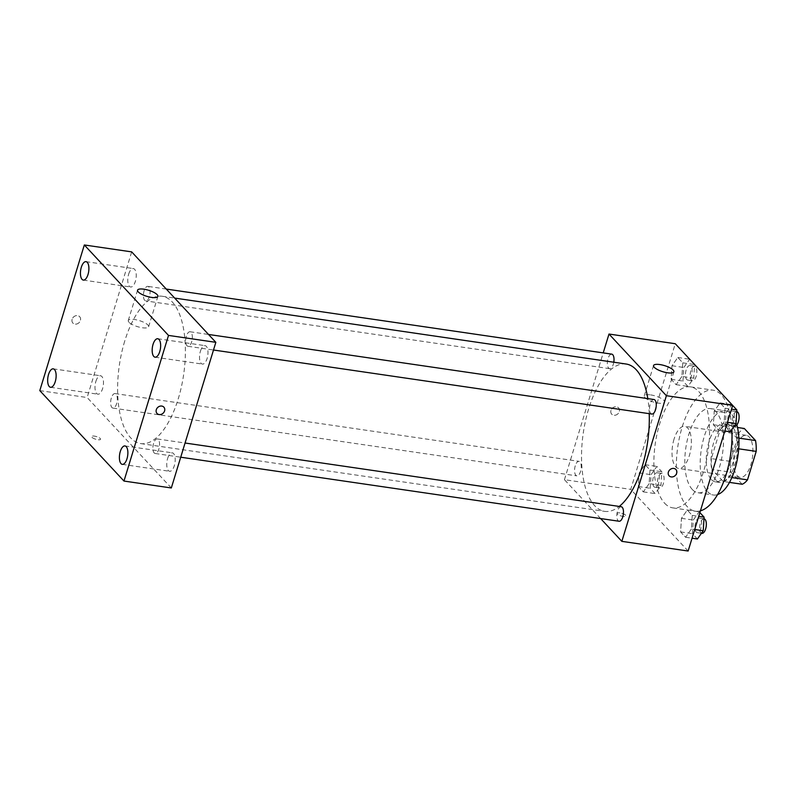 <?xml version="1.0" encoding="UTF-8"?>
<svg xmlns="http://www.w3.org/2000/svg" width="796" height="796" viewBox="0 0 796 796"><rect width="100%" height="100%" fill="white"/><g stroke="black" fill="none" stroke-linecap="round" stroke-linejoin="round"><path stroke-width="0.6" stroke-dasharray="3.98 2.98" d="M674.043 439.153A21.273 9.283 -81.7 0 0 678.62 468.426A21.273 9.283 -81.7 0 0 690.878 448.715A21.273 9.283 -81.7 0 0 684.769 426.328A21.273 9.283 -81.7 0 0 674.043 439.153M735.584 448.148A21.273 9.283 -81.7 0 0 740.161 477.411A21.273 9.283 -81.7 0 0 752.419 457.71A21.273 9.283 -81.7 0 0 746.31 435.322A21.273 9.283 -81.7 0 0 735.584 448.148M742.17 484.247L730.947 472.187A28.566 12.467 -81.7 0 1 730.27 461.362L738.987 432.875A28.566 12.467 -81.7 0 1 744.3 428.487M729.484 482.396L723.236 481.48L712.012 469.421L730.947 472.187M730.27 461.362L711.335 458.595L720.042 430.109L738.987 432.875M711.335 458.595A28.566 12.467 -81.7 0 0 712.012 469.421M723.236 481.48A28.566 12.467 -81.7 0 0 728.559 477.093L731.852 477.58M720.042 430.109A28.566 12.467 -81.7 0 1 725.365 425.721L736.589 437.78A28.566 12.467 -81.7 0 1 737.265 448.606L728.559 477.093M716.141 480.306A29.243 12.766 98.3 0 1 712.559 446.934A29.243 12.766 98.3 0 1 728.529 424.666A29.243 12.766 98.3 0 1 736.927 455.441A29.243 12.766 98.3 0 1 720.072 482.535A29.243 12.766 98.3 0 1 716.141 480.306M711.405 479.61A29.243 12.766 -81.7 0 0 715.335 481.849A29.243 12.766 -81.7 0 0 732.191 454.755A29.243 12.766 -81.7 0 0 723.793 423.97A29.243 12.766 -81.7 0 0 709.047 441.601A29.243 12.766 -81.7 0 0 711.405 479.61M736.589 437.78L738.847 438.108M725.365 425.721L737.504 427.492M737.265 448.606L738.688 448.815M717.564 494.575A42.536 18.567 98.3 0 1 713.415 495.003A42.536 18.567 98.3 0 1 707.694 491.749A42.536 18.567 98.3 0 1 702.49 443.203A42.536 18.567 98.3 0 1 725.713 410.816A42.536 18.567 98.3 0 1 736.867 424.925M692.311 489.5A42.536 18.567 98.3 0 1 687.097 440.964A42.536 18.567 98.3 0 1 710.331 408.567A42.536 18.567 98.3 0 1 722.549 453.342A42.536 18.567 98.3 0 1 698.032 492.754A42.536 18.567 98.3 0 1 692.311 489.5M700.42 510.823A61.153 26.686 98.3 0 1 695.346 511.171A61.153 26.686 98.3 0 1 687.107 506.495A61.153 26.686 98.3 0 1 679.635 436.715A61.153 26.686 98.3 0 1 713.017 390.159A61.153 26.686 98.3 0 1 731.892 429.372M664.63 503.211A61.153 26.686 -81.7 0 0 672.859 507.888A61.153 26.686 -81.7 0 0 708.102 451.233A61.153 26.686 -81.7 0 0 690.53 386.866A61.153 26.686 -81.7 0 0 659.695 423.741A61.153 26.686 -81.7 0 0 664.63 503.211M691.396 529.012L685.575 537.26L680.6 531.917L681.456 518.325L687.286 510.077L692.251 515.41L691.396 529.012L685.575 537.26L680.6 531.917L681.456 518.325L687.286 510.077L692.251 515.41L691.396 529.012L694.709 529.489M724.171 421.81L718.35 430.069L713.375 424.726L714.231 411.134L720.062 402.875L725.027 408.219L724.171 421.81L718.35 430.069L713.375 424.726L714.231 411.134L720.062 402.875L725.027 408.219L724.171 421.81L727.484 422.298M688.132 551.031L630.731 489.371L675.267 343.723M649.158 483.62L643.337 491.878L638.362 486.535L639.218 472.943L645.039 464.685L650.014 470.028L649.158 483.62L643.337 491.878L638.362 486.535L639.218 472.943L645.039 464.685L650.014 470.028L649.158 483.62L660.988 485.351L655.168 493.6L650.193 488.266L651.048 474.675L656.879 466.416L661.844 471.759L660.988 485.351M681.933 376.428L676.102 384.677L671.137 379.344L671.993 365.742L677.814 357.494L682.789 362.837L681.933 376.428L676.102 384.677L671.137 379.344L671.993 365.742L677.814 357.494L682.789 362.837L681.933 376.428L693.764 378.15L687.943 386.408L682.968 381.065L683.824 367.473L689.654 359.225L694.619 364.558L693.764 378.15M600.632 518.554L564.454 479.69L630.731 489.371M619.885 512.873A4.657 1.383 17 0 0 617.109 513.311A4.657 1.383 17 0 0 621.159 515.987A4.657 1.383 17 0 0 626.004 516.027A4.657 1.383 17 0 0 619.885 512.873A4.657 1.383 17 0 0 617.109 513.301A4.657 1.383 17 0 0 621.159 515.987A4.657 1.383 17 0 0 626.014 516.027A4.657 1.383 17 0 0 619.885 512.863M626.183 364.031A74.446 32.487 -81.7 0 0 588.632 408.915A74.446 32.487 -81.7 0 0 604.662 511.36A74.446 32.487 -81.7 0 0 619.248 506.435M649.228 413.661A74.446 32.487 -81.7 0 0 647.825 398.627M564.454 479.69L603.219 352.897M653.984 399.532A7.333 3.204 -81.7 0 0 650.282 403.95A7.333 3.204 -81.7 0 0 651.864 414.049M621.218 506.724A7.333 3.204 -81.7 0 0 617.517 511.151A7.333 3.204 -81.7 0 0 619.089 521.251M575.269 465.76A7.333 3.204 -81.7 0 0 576.851 475.859A7.333 3.204 -81.7 0 0 581.08 469.063A7.333 3.204 -81.7 0 0 578.971 461.342A7.333 3.204 -81.7 0 0 575.269 465.76M613.796 362.23A7.333 3.204 98.3 0 1 613.328 364.24A7.333 3.204 98.3 0 1 609.627 368.667A7.333 3.204 98.3 0 1 607.517 360.946A7.333 3.204 98.3 0 1 611.746 354.14M610.98 410.408A4.657 3.95 137.1 0 0 611.716 414.179A4.657 3.95 137.1 0 0 617.815 413.9A4.657 3.95 137.1 0 0 618.532 407.841A4.657 3.95 137.1 0 0 614.343 406.975A4.657 3.95 137.1 0 0 610.98 410.408A4.657 3.95 137.1 0 0 611.726 414.179A4.657 3.95 137.1 0 0 617.815 413.91A4.657 3.95 137.1 0 0 618.532 407.841A4.657 3.95 137.1 0 0 614.343 406.975A4.657 3.95 137.1 0 0 610.99 410.408M669.118 475.849L669.118 475.849A4.657 3.95 -42.9 0 1 669.824 469.779A4.657 3.95 -42.9 0 1 675.923 469.511L675.923 469.511M650.621 394.896A10.637 3.164 -163 0 1 664.62 402.119A10.637 3.164 -163 0 1 653.526 402.03A10.637 3.164 -163 0 1 644.272 395.901A10.637 3.164 -163 0 1 650.621 394.896M124.713 341.146A74.446 32.487 -81.7 0 0 140.733 443.591A74.446 32.487 -81.7 0 0 183.637 374.627A74.446 32.487 -81.7 0 0 162.255 296.271A74.446 32.487 -81.7 0 0 124.713 341.146M149.399 296.47A7.333 3.204 98.3 0 1 145.698 300.898A7.333 3.204 98.3 0 1 143.588 293.177A7.333 3.204 98.3 0 1 147.817 286.371A7.333 3.204 98.3 0 1 149.399 296.47M153.588 443.382A7.333 3.204 -81.7 0 0 155.17 453.481A7.333 3.204 -81.7 0 0 159.399 446.685A7.333 3.204 -81.7 0 0 157.29 438.954A7.333 3.204 -81.7 0 0 153.588 443.382M111.341 398A7.333 3.204 -81.7 0 0 112.923 408.089A7.333 3.204 -81.7 0 0 117.151 401.293A7.333 3.204 -81.7 0 0 115.042 393.572A7.333 3.204 -81.7 0 0 111.341 398M186.364 336.181A7.333 3.204 -81.7 0 0 187.936 346.28A7.333 3.204 -81.7 0 0 192.164 339.484A7.333 3.204 -81.7 0 0 190.065 331.763A7.333 3.204 -81.7 0 0 186.364 336.181M171.319 487.968L87.142 397.532L131.668 251.884M167.628 458.466A9.313 4.07 98.3 0 1 172.324 452.844A9.313 4.07 98.3 0 1 175.001 462.655A9.313 4.07 98.3 0 1 169.628 471.282A9.313 4.07 98.3 0 1 167.628 458.466M95.878 381.384A9.313 4.07 98.3 0 1 100.585 375.762A9.313 4.07 98.3 0 1 103.261 385.572A9.313 4.07 98.3 0 1 97.888 394.199A9.313 4.07 98.3 0 1 95.878 381.384M128.654 274.182A9.313 4.07 98.3 0 1 133.35 268.57A9.313 4.07 98.3 0 1 136.026 278.371A9.313 4.07 98.3 0 1 130.663 287.008A9.313 4.07 98.3 0 1 128.654 274.182M200.403 351.265A9.313 4.07 98.3 0 1 205.099 345.653A9.313 4.07 98.3 0 1 207.776 355.454A9.313 4.07 98.3 0 1 202.403 364.09A9.313 4.07 98.3 0 1 200.403 351.265M39.8 390.617L87.142 397.532M72.128 319.256A4.657 3.95 137.1 0 0 72.864 323.037A4.657 3.95 137.1 0 0 78.953 322.758A4.657 3.95 137.1 0 0 79.67 316.699A4.657 3.95 137.1 0 0 75.481 315.823A4.657 3.95 137.1 0 0 72.128 319.256A4.657 3.95 137.1 0 0 72.864 323.037A4.657 3.95 137.1 0 0 78.963 322.758A4.657 3.95 137.1 0 0 79.67 316.699A4.657 3.95 137.1 0 0 75.481 315.833A4.657 3.95 137.1 0 0 72.128 319.266M91.948 437.303A4.657 1.383 17 0 0 96.744 439.511A4.657 1.383 17 0 0 100.545 439.273A4.657 1.383 17 0 0 96.495 436.586A4.657 1.383 17 0 0 91.639 436.546A4.657 1.383 17 0 0 91.948 437.303A4.657 1.383 17 0 0 96.744 439.511A4.657 1.383 17 0 0 100.545 439.263A4.657 1.383 17 0 0 96.495 436.586A4.657 1.383 17 0 0 91.639 436.546A4.657 1.383 17 0 0 91.948 437.303M128.982 322.251A10.637 3.164 -163 0 1 128.275 320.529A10.637 3.164 -163 0 1 139.37 320.609A10.637 3.164 -163 0 1 148.613 326.738A10.637 3.164 -163 0 1 139.937 327.305A10.637 3.164 -163 0 1 128.982 322.251M157.041 413.472L157.041 413.482A4.657 3.95 -42.9 0 1 157.747 407.413A4.657 3.95 -42.9 0 1 163.847 407.134L163.847 407.134M686.152 369.981A7.333 3.204 -81.7 0 0 687.734 380.08A7.333 3.204 -81.7 0 0 691.963 373.274A7.333 3.204 -81.7 0 0 689.853 365.553A7.333 3.204 -81.7 0 0 686.152 369.981M676.102 384.677L687.943 386.408M671.137 379.344L682.968 381.065M671.993 365.742L683.824 367.473M677.814 357.494L689.654 359.225M682.789 362.837L694.619 364.558M690.888 370.667A7.333 3.204 -81.7 0 0 692.47 380.767A7.333 3.204 -81.7 0 0 696.699 373.971A7.333 3.204 -81.7 0 0 694.59 366.25A7.333 3.204 -81.7 0 0 690.888 370.667M730.181 431.79L725.216 426.457L726.071 412.855L731.892 404.607L732.648 405.413M728.4 415.363A7.333 3.204 -81.7 0 0 729.972 425.462A7.333 3.204 -81.7 0 0 734.211 418.666A7.333 3.204 -81.7 0 0 732.101 410.935A7.333 3.204 -81.7 0 0 728.4 415.363M718.35 430.069L724.818 431.014M713.375 424.726L725.216 426.457M714.231 411.134L726.071 412.855M720.062 402.875L731.892 404.607M725.027 408.219L731.504 409.164M736.827 411.631A7.333 3.204 -81.7 0 0 733.136 416.059A7.333 3.204 -81.7 0 0 734.708 426.149M653.387 477.172A7.333 3.204 -81.7 0 0 654.959 487.271A7.333 3.204 -81.7 0 0 659.188 480.476A7.333 3.204 -81.7 0 0 657.078 472.754A7.333 3.204 -81.7 0 0 653.387 477.172M643.337 491.878L655.168 493.6M638.362 486.535L650.193 488.266M639.218 472.943L651.048 474.675M645.039 464.685L656.879 466.416M650.014 470.028L661.844 471.759M658.113 477.869A7.333 3.204 -81.7 0 0 659.695 487.958A7.333 3.204 -81.7 0 0 663.924 481.162A7.333 3.204 -81.7 0 0 661.814 473.441A7.333 3.204 -81.7 0 0 658.113 477.869M697.405 538.992L692.44 533.648L693.296 520.057L699.117 511.798L699.873 512.614M695.624 522.564A7.333 3.204 -81.7 0 0 697.206 532.653A7.333 3.204 -81.7 0 0 701.435 525.857A7.333 3.204 -81.7 0 0 699.326 518.136A7.333 3.204 -81.7 0 0 695.624 522.564M685.575 537.26L692.052 538.205M680.6 531.917L692.44 533.648M681.456 518.325L693.296 520.057M687.286 510.077L699.117 511.798M692.251 515.41L698.729 516.355M704.062 518.823A7.333 3.204 -81.7 0 0 700.361 523.251A7.333 3.204 -81.7 0 0 701.933 533.35M746.31 435.322L684.769 426.328M740.161 477.411L678.62 468.426M715.335 481.849L720.072 482.535M723.793 423.97L728.529 424.666M698.032 492.754L713.415 495.003M710.331 408.567L725.713 410.816M672.859 507.888L695.346 511.171M690.53 386.866L713.017 390.159M664.62 402.119L673.894 371.782M644.272 395.901L653.546 365.563M140.733 443.591L604.662 511.36M162.255 296.271L174.662 298.082M166.284 289.067L147.817 286.371M609.627 368.667L145.698 300.898M155.17 453.481L180.722 457.212M157.29 438.954L185.06 443.014M112.923 408.089L576.851 475.859M115.042 393.572L578.971 461.342M187.936 346.28L213.497 350.011M190.065 331.763L208.522 334.459M122.295 464.366L169.628 471.282M124.982 445.929L172.324 452.844M50.546 387.284L97.888 394.199M53.242 368.846L100.585 375.762M83.321 280.092L130.663 287.008M86.018 261.655L133.35 268.57M155.061 357.175L202.403 364.09M157.757 338.738L205.099 345.653M148.613 326.738L157.887 296.41M128.275 320.529L137.549 290.192M687.734 380.08L692.47 380.767M689.853 365.553L694.59 366.25M729.972 425.462L734.211 426.079M732.101 410.935L736.758 411.622M654.959 487.271L659.695 487.958M657.078 472.754L661.814 473.441M697.206 532.653L701.445 533.28M699.326 518.136L703.982 518.813"/><path stroke-width="1.19" d="M737.504 427.492L744.3 428.487L755.533 440.546A28.566 12.467 -81.7 0 1 756.2 451.372L747.494 479.859A28.566 12.467 -81.7 0 1 742.17 484.247L729.484 482.396M738.847 438.108L755.533 440.546M731.852 477.58L747.494 479.859M738.688 448.815L756.2 451.372M736.867 424.925A42.536 18.567 98.3 0 1 735.514 467.162A42.536 18.567 98.3 0 1 717.564 494.575M731.892 429.372A61.153 26.686 98.3 0 1 700.42 510.823M603.219 352.897L608.99 334.041L675.267 343.723L732.658 405.383L688.132 551.031L621.855 541.35L600.632 518.554M619.248 506.435A74.446 32.487 -81.7 0 0 649.228 413.661M647.825 398.627A74.446 32.487 -81.7 0 0 626.183 364.031L174.662 298.082M608.99 334.041L666.381 395.702L621.855 541.35M213.497 350.011L651.864 414.049A7.333 3.204 -81.7 0 0 656.093 407.254A7.333 3.204 -81.7 0 0 653.984 399.532L208.522 334.459M180.722 457.212L619.089 521.251A7.333 3.204 -81.7 0 0 623.318 514.445A7.333 3.204 -81.7 0 0 621.218 506.724L185.06 443.014M166.284 289.067L611.746 354.14A7.333 3.204 98.3 0 1 613.796 362.23M666.381 395.702L732.658 405.383M659.894 364.568A10.637 3.164 -163 0 1 673.894 371.782A10.637 3.164 -163 0 1 662.799 371.702A10.637 3.164 -163 0 1 653.546 365.563A10.637 3.164 -163 0 1 659.894 364.568M675.923 469.511A4.657 3.95 -42.9 0 1 676.66 473.282A4.657 3.95 -42.9 0 1 673.307 476.714A4.657 3.95 -42.9 0 1 669.118 475.849A4.657 3.95 -42.9 0 1 669.824 469.789A4.657 3.95 -42.9 0 1 675.923 469.511A4.657 3.95 -42.9 0 1 676.66 473.282A4.657 3.95 -42.9 0 1 673.307 476.714A4.657 3.95 -42.9 0 1 669.118 475.849M131.668 251.884L215.845 342.33L171.319 487.968L123.977 481.053L39.8 390.617L84.326 244.969L131.668 251.884M84.326 244.969L168.503 335.415L123.977 481.053M168.503 335.415L215.845 342.33M163.847 407.134A4.657 3.95 -42.9 0 1 164.583 410.915A4.657 3.95 -42.9 0 1 161.23 414.348A4.657 3.95 -42.9 0 1 157.041 413.482A4.657 3.95 -42.9 0 1 157.757 407.413A4.657 3.95 -42.9 0 1 163.847 407.134A4.657 3.95 -42.9 0 1 164.583 410.915A4.657 3.95 -42.9 0 1 161.23 414.348A4.657 3.95 -42.9 0 1 157.041 413.472M138.255 291.913A10.637 3.164 -163 0 1 137.549 290.192A10.637 3.164 -163 0 1 148.643 290.271A10.637 3.164 -163 0 1 157.887 296.41A10.637 3.164 -163 0 1 149.21 296.968A10.637 3.164 -163 0 1 138.255 291.913M159.011 339.454A9.313 4.07 -81.7 0 0 157.757 338.738A9.313 4.07 -81.7 0 0 153.061 344.35A9.313 4.07 -81.7 0 0 155.061 357.175A9.313 4.07 -81.7 0 0 160.155 350.081A9.313 4.07 -81.7 0 0 159.011 339.454M87.271 262.372A9.313 4.07 -81.7 0 0 86.018 261.655A9.313 4.07 -81.7 0 0 81.321 267.267A9.313 4.07 -81.7 0 0 83.321 280.092A9.313 4.07 -81.7 0 0 88.406 272.998A9.313 4.07 -81.7 0 0 87.271 262.372M54.496 369.563A9.313 4.07 -81.7 0 0 53.242 368.846A9.313 4.07 -81.7 0 0 48.546 374.468A9.313 4.07 -81.7 0 0 50.546 387.284A9.313 4.07 -81.7 0 0 55.64 380.19A9.313 4.07 -81.7 0 0 54.496 369.563M126.236 446.646A9.313 4.07 -81.7 0 0 124.982 445.929A9.313 4.07 -81.7 0 0 120.286 451.551A9.313 4.07 -81.7 0 0 122.295 464.366A9.313 4.07 -81.7 0 0 127.38 457.272A9.313 4.07 -81.7 0 0 126.236 446.646M732.648 405.413L736.857 409.95L736.011 423.542L730.181 431.79L724.818 431.014M727.484 422.298L736.011 423.542M731.504 409.164L736.857 409.95M734.211 426.079L734.708 426.149A7.333 3.204 -81.7 0 0 738.937 419.353A7.333 3.204 -81.7 0 0 736.827 411.631L736.758 411.622M699.873 512.614L704.092 517.141L703.236 530.733L697.405 538.992L692.052 538.205M694.709 529.489L703.236 530.733M698.729 516.355L704.092 517.141M701.445 533.28L701.933 533.35A7.333 3.204 -81.7 0 0 706.171 526.554A7.333 3.204 -81.7 0 0 704.062 518.823L703.982 518.813"/></g></svg>
